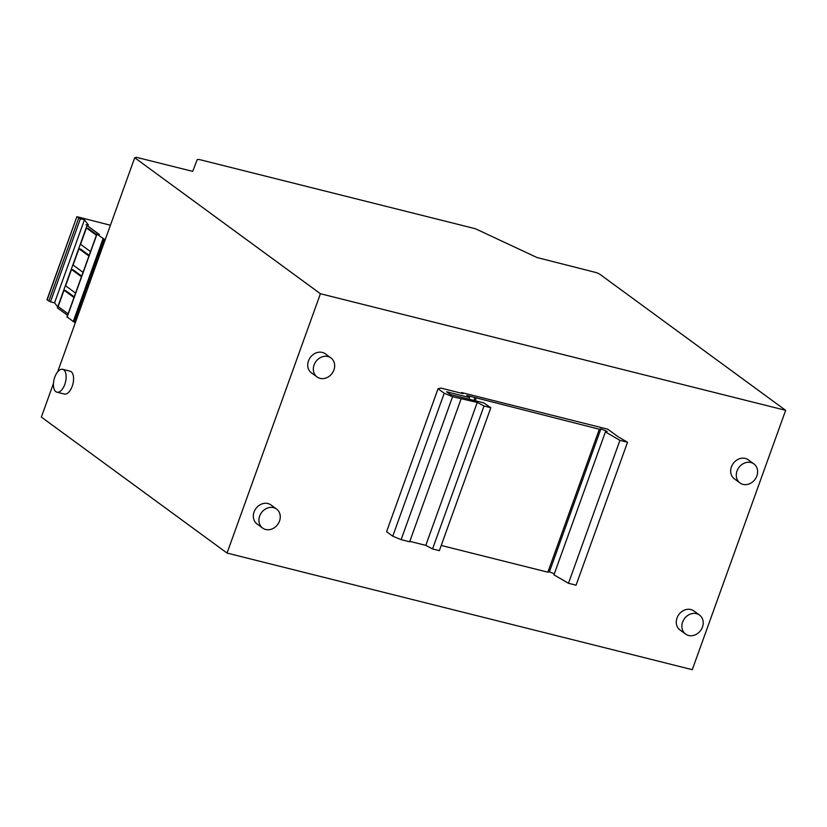 <?xml version="1.0" encoding="UTF-8"?>
<svg xmlns="http://www.w3.org/2000/svg" width="827" height="827" viewBox="0 0 827 827"><rect width="100%" height="100%" fill="white"/><g stroke="black" fill="none" stroke-linecap="round" stroke-linejoin="round"><path stroke-width="1.24" d="M273.53 507.644A11.785 10.027 126.2 0 0 260.464 514.301A11.785 10.027 126.2 0 0 262.635 528.081A11.785 10.027 126.2 0 0 265.663 529.487A11.785 10.027 126.2 0 0 278.73 522.829A11.785 10.027 126.2 0 0 276.559 509.06A11.785 10.027 126.2 0 0 273.53 507.644M276.559 509.06L270.956 504.956A11.785 10.027 126.2 0 0 267.927 503.54A11.785 10.027 126.2 0 0 254.861 510.197A11.785 10.027 126.2 0 0 257.032 523.977L262.635 528.081M327.937 356.53A11.785 10.027 126.2 0 0 314.87 363.187A11.785 10.027 126.2 0 0 317.041 376.967A11.785 10.027 126.2 0 0 320.07 378.373A11.785 10.027 126.2 0 0 333.136 371.716A11.785 10.027 126.2 0 0 330.965 357.946A11.785 10.027 126.2 0 0 327.937 356.53M330.965 357.946L325.362 353.842A11.785 10.027 126.2 0 0 322.334 352.426A11.785 10.027 126.2 0 0 309.267 359.083A11.785 10.027 126.2 0 0 311.438 372.863L317.041 376.967M696.479 613.644A11.785 10.027 126.2 0 0 683.412 620.302A11.785 10.027 126.2 0 0 685.583 634.071A11.785 10.027 126.2 0 0 688.612 635.487A11.785 10.027 126.2 0 0 701.678 628.83A11.785 10.027 126.2 0 0 699.508 615.061A11.785 10.027 126.2 0 0 696.479 613.644M699.508 615.061L693.905 610.957A11.785 10.027 126.2 0 0 690.876 609.54A11.785 10.027 126.2 0 0 677.809 616.198A11.785 10.027 126.2 0 0 679.98 629.967L685.583 634.071M750.885 462.531A11.785 10.027 126.2 0 0 737.818 469.188A11.785 10.027 126.2 0 0 739.989 482.958A11.785 10.027 126.2 0 0 743.018 484.374A11.785 10.027 126.2 0 0 756.085 477.717A11.785 10.027 126.2 0 0 753.914 463.947A11.785 10.027 126.2 0 0 750.885 462.531M753.914 463.947L748.311 459.843A11.785 10.027 126.2 0 0 745.272 458.427A11.785 10.027 126.2 0 0 732.215 465.084A11.785 10.027 126.2 0 0 734.386 478.854L739.989 482.958M54.799 377.091A11.785 5.851 -75.9 0 0 56.929 392.184A11.785 5.851 -75.9 0 0 64.795 384.41A11.785 5.851 -75.9 0 0 62.666 369.328A11.785 5.851 -75.9 0 0 54.799 377.091M56.929 392.184L64.351 394.045A11.785 5.851 -75.9 0 0 72.218 386.271A11.785 5.851 -75.9 0 0 70.078 371.178L62.666 369.328M320.411 293.73L785.65 410.326L692.282 669.674L227.043 553.067L320.411 293.73L134.718 157.74L136.455 157.326L192.67 171.365L197.281 159.477L199.565 159.601L475.339 228.717L537.033 257.538L595.874 272.486A4.404 0.755 -160.2 0 1 599.957 274.347L785.65 410.326M461.342 393.218L461.58 392.556L607.762 429.192L618.038 436.718L627.538 442.249L619.93 440.346L605.416 431.89L607.204 431.467L600.898 428.872L599.337 429.244L466.8 395.482L469.602 397.539L446.601 391.771L450.343 394.51L483.733 402.873L490.825 407.711L484.012 406.005L477.251 402.429L452.586 396.691L444.223 393.249L438.052 388.731L440.822 388.07L463.079 393.652L461.58 392.556M53.476 383.397L41.35 417.087L227.043 553.067M134.718 157.74L57.621 371.892M110.415 225.244L76.88 216.674L47.129 299.901L50.478 301.814L54.561 302.837L84.457 219.796L88.427 225.027M88.458 224.913L86.101 224.789L99.364 234.506L96.976 234.175L104.068 239.075L74.161 322.117L67.152 317.01M99.054 234.423L86.008 224.706M67.576 315.325L57.383 307.871L87 225.606M57.735 306.9L54.561 302.837M84.457 219.796L80.384 218.773L50.478 301.814M77.025 216.85L80.384 218.773M105.308 239.427L104.068 239.075M74.161 322.117L75.412 322.478M74.223 296.852L65.757 290.649L64.02 290.215L58.138 306.548L68.103 313.846M81.697 276.104L73.231 269.902L71.494 269.468L65.612 285.801L75.577 293.099M89.161 255.357L80.695 249.154L78.958 248.72L73.076 265.053L83.041 272.352M96.635 234.61L88.169 228.407L86.432 227.973L80.55 244.306L90.515 251.604M96.397 235.271L86.432 227.973M88.923 256.019L78.958 248.72M81.459 276.766L71.494 269.468M73.985 297.513L64.02 290.215M619.93 440.346L568.469 583.283L576.078 585.196L627.538 442.249M568.469 583.283L553.956 574.837L605.416 431.89M554.317 573.824L549.438 571.819L600.898 428.872M549.438 571.819L547.867 572.191L599.337 429.244M475.225 400.744L476.083 398.356M547.867 572.191L441.236 545.458M473.923 400.423L474.967 397.529M469.012 399.193L469.602 397.539M484.012 406.005L432.552 548.952L439.354 550.658L490.825 407.711M432.552 548.952L425.791 545.365L477.251 402.429M425.791 545.365L409.81 541.365M452.586 396.691L401.126 539.638L409.654 541.778L461.125 398.831M401.126 539.638L392.753 536.196L444.223 393.249M392.753 536.196L386.591 531.678L438.052 388.731M103.086 238.652L73.179 321.693M96.976 234.175L67.08 317.227M78.71 218.08L48.803 301.131M96.852 234.01L66.946 317.061M76.88 216.674L46.984 299.715"/></g></svg>

